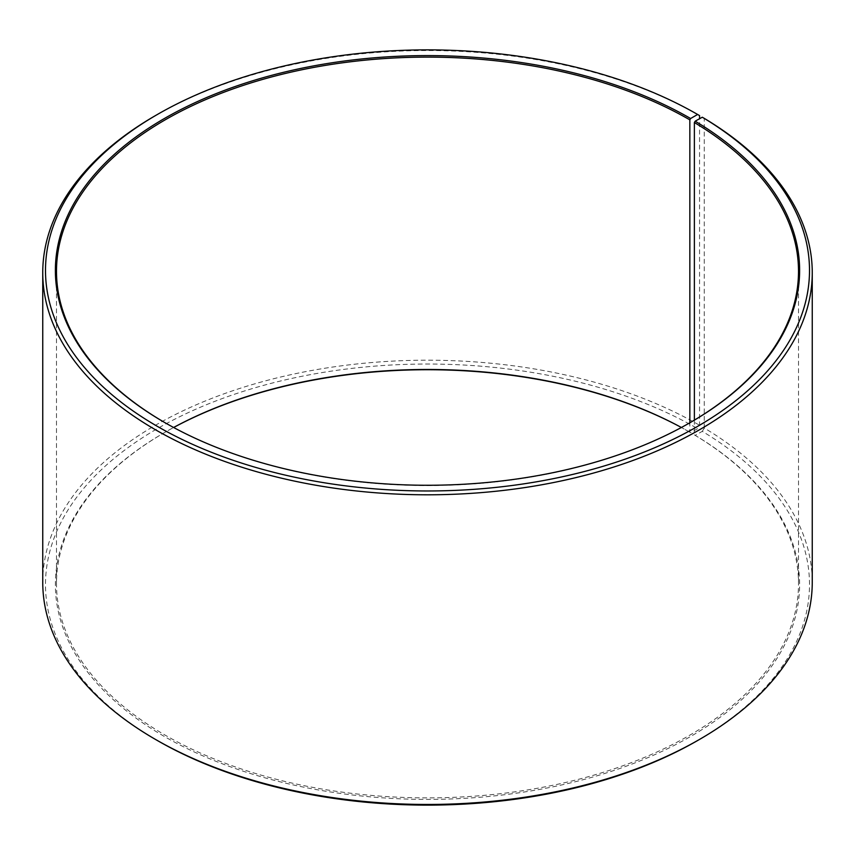 <?xml version="1.0" encoding="UTF-8"?>
<svg xmlns="http://www.w3.org/2000/svg" width="855" height="855" viewBox="0 0 855 855"><rect width="100%" height="100%" fill="white"/><g stroke="black" fill="none" stroke-linecap="round" stroke-linejoin="round"><path stroke-width="0.64" stroke-dasharray="4.28 3.21" d="M694.378 420.115L694.378 434.885A371.006 214.199 180 0 1 798.506 583.676A371.006 214.199 180 0 1 427.5 797.875A371.006 214.199 180 0 1 56.494 583.676A371.006 214.199 180 0 1 165.154 432.213A371.006 214.199 180 0 1 173.608 427.489A372.107 214.829 180 0 0 164.374 432.662A372.107 214.829 180 0 0 162.856 735.599A372.107 214.829 180 0 0 687.538 738.239A372.107 214.829 180 0 0 695.168 435.334L702.286 431.369A382.003 220.547 180 0 1 697.616 740.526M690.231 422.562A371.006 214.199 180 0 1 689.846 422.787A371.006 214.199 180 0 1 165.154 422.787A371.006 214.199 180 0 1 164.769 422.562M690.626 422.338L689.846 422.787L689.846 432.213L690.616 432.662L697.616 428.622L699.561 425.256L699.561 118.738M690.616 432.662A372.107 214.829 180 0 0 681.36 427.5A371.006 214.199 180 0 1 689.846 432.213M694.378 434.885L695.168 435.334M157.384 740.526A382.003 220.547 180 0 1 157.384 428.622A382.003 220.547 180 0 1 697.616 428.622M702.286 431.369L704.264 428.024A384.75 222.129 180 0 1 812.25 582.33M42.75 582.33A384.75 222.129 180 0 1 280.258 377.108A384.75 222.129 180 0 1 699.561 425.256M155.439 115.596A384.75 222.129 180 0 1 699.561 115.596M704.264 428.024L704.264 118.364M56.494 271.324L56.494 583.676M798.506 271.324L798.506 583.676M165.154 432.213L164.374 432.662M165.154 422.787L164.374 422.338"/><path stroke-width="1.28" d="M702.286 117.221A382.003 220.547 180 0 1 694.452 428.184A382.003 220.547 180 0 1 155.824 425.469A382.003 220.547 180 0 1 157.384 114.474L155.439 115.596A384.75 222.129 180 0 0 42.75 272.67A384.75 222.129 180 0 0 427.5 494.799A384.75 222.129 180 0 0 812.25 272.67A384.75 222.129 180 0 0 704.264 118.364L702.286 117.221L695.168 121.186L694.378 122.532L694.378 420.115M694.378 122.532A371.006 214.199 180 0 1 798.506 271.324A371.006 214.199 180 0 1 690.231 422.562M164.769 422.562A371.006 214.199 180 0 1 56.494 271.324A371.006 214.199 180 0 1 285.517 73.423A371.006 214.199 180 0 1 689.846 119.86L689.846 422.787M173.608 427.489A371.006 214.199 180 0 1 681.392 427.489A372.107 214.829 180 0 0 173.64 427.5M812.25 272.67L812.25 582.33A384.75 222.129 180 0 1 699.561 739.404L697.616 740.526A382.003 220.547 180 0 1 157.384 740.526L155.439 739.404A384.75 222.129 180 0 1 42.75 582.33L42.75 272.67M699.561 739.404A384.75 222.129 180 0 1 155.439 739.404M699.561 118.738L699.561 115.596L697.616 114.474L690.616 118.514L689.846 119.86M157.384 114.474A382.003 220.547 180 0 1 697.616 114.474M695.168 121.186A372.107 214.829 180 0 1 690.626 422.338A372.107 214.829 180 0 1 164.374 422.338A372.107 214.829 180 0 1 164.384 118.514A372.107 214.829 180 0 1 690.616 118.514"/></g></svg>
